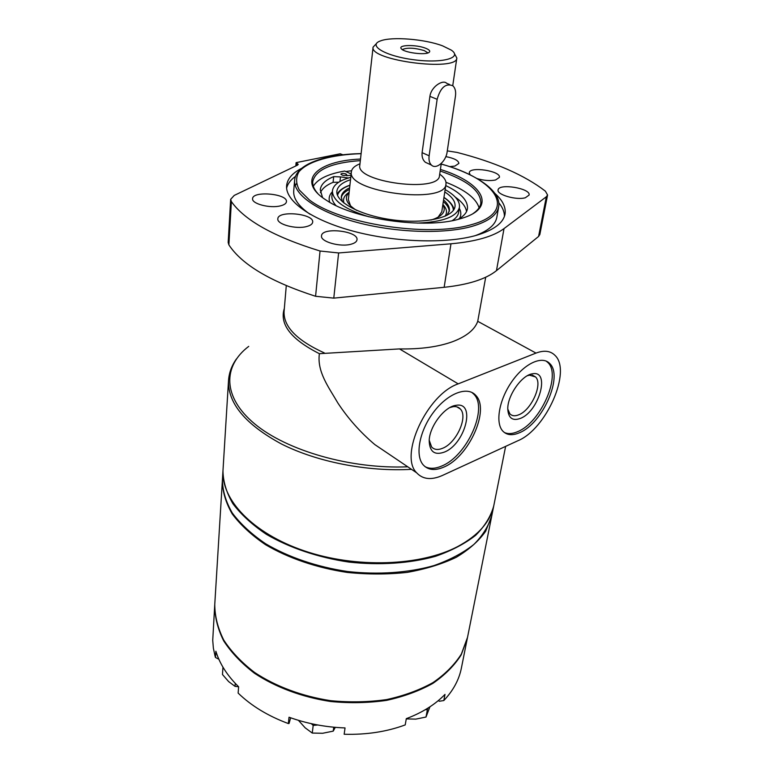 <?xml version="1.0" encoding="UTF-8"?>
<svg xmlns="http://www.w3.org/2000/svg" width="773" height="773" viewBox="0 0 773 773"><rect width="100%" height="100%" fill="white"/><g stroke="black" fill="none" stroke-linecap="round" stroke-linejoin="round"><path stroke-width="1.16" d="M394.674 457.974L374.837 444.601C360.363 432.339 348.043 418.483 337.869 403.013C328.931 387.534 316.843 371.881 319.384 353.686L399.486 348.913C420.28 349.299 437.876 346.932 452.263 341.811C466.274 336.555 474.767 329.723 477.733 321.307L485.705 277.227M442.543 475.405C431.46 480.313 422.831 479.453 416.657 472.805C398.829 455.751 427.044 394.346 458.196 383.862L535.998 353.087C544.124 350.034 550.453 350.797 554.995 355.377C571.943 370.972 546.231 429.141 518.045 440.668L442.543 475.405M505.629 446.379L493.899 505.146C490.604 521.466 478.622 535.225 457.925 546.434C420.609 566.165 356.082 568.542 304.224 550.84C252.259 533.196 220.875 499.252 223.02 469.965L228.518 380.567C227.793 403.322 245.476 424.483 281.565 444.04C317.094 461.954 367.407 471.859 411.516 469.337M295.827 165.915L296.098 162.639L340.265 153.769L342.883 154.803M447.287 150.88L457.017 152.416C494.942 162.146 524.403 175.065 545.4 191.173L547.574 195.018L546.337 196.777L504.015 228.595C493.329 236.509 475.646 241.582 450.978 243.795L338.622 252.955L320.051 251.022C274.212 236.867 244.645 220.392 231.378 201.598L230.654 199.347L234.229 195.414L297.479 165.151L298.243 164.369L296.098 162.639M547.574 195.018L539.825 234.577L538.578 236.461L496.469 270.656C485.84 279.159 468.399 284.706 444.146 287.305L333.781 298.127L315.577 296.281C270.724 281.778 241.823 264.627 228.876 244.848L228.17 242.461L230.654 199.347M525.389 197.733C516.586 200.449 496.498 194.68 498.092 189.955C498.595 183.008 531.022 188.341 529.09 195.067L525.389 197.733M351.203 244.171C340.468 247.418 320.177 241.678 321.52 235.862C321.674 226.769 358.778 230.924 356.991 239.823C356.701 241.727 354.768 243.176 351.203 244.171M306.581 226.547C295.943 229.513 276.686 224.286 277.836 218.817C277.797 210.111 314.253 213.648 312.679 222.18C312.408 224.102 310.379 225.561 306.581 226.547M470.206 174.92L469.269 172.717C469.646 166.137 501.155 170.988 499.397 177.375L495.58 179.983C490.14 181.066 483.956 180.592 477.047 178.553M280.28 205.898C269.903 208.575 251.583 203.763 252.597 198.7C252.452 190.535 287.856 193.704 286.445 201.705C286.203 203.57 284.145 204.961 280.28 205.898M445.828 156.61C454.176 158.233 458.524 160.513 458.882 163.432L454.843 166.089L449.625 166.62M519.688 432.638C512.499 435.798 506.866 435.276 502.798 431.083C495.078 422.908 499.078 399.757 511.823 381.62C524.461 363.368 542.192 355.29 549.758 363.571C563.469 376.142 542.54 423.449 519.688 432.638M443.973 467.027C435.083 470.912 428.165 470.206 423.218 464.892C414.782 455.423 419.468 430.6 433.74 411.951C447.905 393.177 467.501 385.862 475.762 395.361C490.237 409.497 468.882 456.882 443.973 467.027M471.839 392.413L473.878 394.24C488.381 408.386 467.076 455.722 442.166 465.839C435.46 468.815 429.74 469.085 425.005 466.631M546.182 361.097L547.893 362.547C561.633 375.137 540.752 422.396 517.891 431.547C512.625 433.904 508.103 434.213 504.315 432.484M520.587 418.328C512.702 421.275 508.431 418.251 507.784 409.255C507.185 395.902 521.794 374.953 532.462 373.813C550.579 369.958 539.206 411.159 520.587 418.328M449.857 407.584L452.997 406.704C456.099 406.26 458.544 407.023 460.341 408.985C468.293 416.695 456.495 442.852 442.813 448.195C438.011 450.215 434.281 449.799 431.624 446.958L429.228 440.281M444.504 452.041C434.687 455.587 429.585 451.828 429.199 440.774C429.334 426.57 444.572 406.501 456.031 405.332C476.245 401.351 465.278 443.982 444.504 452.041M527.302 375.755L529.476 375.166L535.534 376.924C543.071 383.766 531.534 409.874 518.973 414.714C515.098 416.357 512.064 416.058 509.861 413.806L507.784 409.062M286.609 188.071C287.74 183.732 290.706 179.829 295.518 176.37M498.807 202.777C502.576 207.348 504.45 211.879 504.431 216.363M494.981 193.482C502.721 200.41 506.064 207.27 505.04 214.073C503.349 223.011 493.841 230.083 476.516 235.292C446.678 243.959 394.964 242.432 353.097 231.137C311.152 219.861 285.121 200.932 286.609 185.704C287.353 178.863 292.339 173.084 301.586 168.369M309.963 214.208C298.542 206.217 293.131 198.439 293.721 190.873L294.619 180.273C295.943 164.263 324.554 154.32 361.117 153.605M295.238 185.655L296.378 183.752M441.199 164.011C476.371 174.031 501.493 190.96 498.682 206.768L496.836 217.261C495.483 224.721 488.256 230.856 475.182 235.668M440.397 169.432C482.594 182.467 497.648 207.357 462.544 218.092L459.22 219.059C424.957 229.301 354.536 219.368 326.67 200.439C295.46 181.095 316.379 160.881 360.508 159.054M317.645 193.356C314.041 189.279 312.408 185.346 312.756 181.568C315.587 169.693 331.453 162.707 360.324 160.629M440.166 170.997C467.559 180.389 481.106 191.182 480.816 203.396C480.178 207.135 477.598 210.517 473.066 213.551M346.594 171.403L351.589 170.736M346.691 175.732L351.01 175.22M428.754 163.837L425.382 162.301C422.812 160.088 421.72 156.871 422.106 152.658L429.131 155.808C428.619 159.963 429.382 163.045 431.402 165.045C436.098 169.876 445.973 161.576 447.132 151.923L455.461 96.103C456.06 91.436 455.2 87.996 452.881 85.793C445.779 82.943 440.533 87.455 437.141 99.311L429.131 155.808M449.538 84.47L446.707 83.358C443.209 79.184 431.17 86.508 429.914 96.354L422.106 152.658M402.289 49.578C407.168 47.424 414.492 47.762 424.261 50.583L427.971 52.912M425.479 48.187C429.353 49.714 430.571 51.095 429.131 52.342C425.71 55.463 403.815 52.622 401.303 48.728C397.525 44.795 416.125 44.419 425.479 48.187M320.428 192.661C322.215 188.525 326.438 185.076 333.105 182.312L338.709 182.235M455.297 197.134C462.032 201.859 465.781 206.662 466.544 211.541M445.973 182.273C465.075 189.82 476.12 198.313 479.086 207.763M313.307 186.235C317.732 178.95 328.206 173.886 344.719 171.036L351.145 173.964M346.024 174.022L346.787 174.843C344.671 175.944 342.69 175.722 340.845 174.167C341.743 173.239 343.473 173.191 346.024 174.022M445.741 185.578C460.901 192.912 468.138 200.622 467.443 208.729C466.776 212.768 463.626 216.324 458.022 219.377M322.534 197.588L320.273 189.704C320.95 184.37 325.423 180.012 333.685 176.621L340.458 176.901L339.985 181.471M348.526 177.974L340.458 176.901M439.702 174.147C444.282 177.481 446.369 180.776 445.973 184.022L441.789 211.763L438.049 217.252M350.556 205.889L348.343 199.627L351.386 171.741C351.831 168.495 354.691 165.847 359.976 163.799M442.861 204.661C446.379 210.836 443.084 215.744 432.986 219.406L430.851 220.054M356.797 210.44L354.913 209.27C346.072 203.154 344.149 197.559 349.125 192.487M443.567 200.014C447.876 203.657 449.799 207.261 449.335 210.816L446.987 215.358M342.4 201.772L341.299 196.786C341.753 193.231 344.536 190.235 349.638 187.81M444.775 191.946C452.176 196.786 455.597 201.647 455.026 206.526C453.741 217.551 425.266 224.18 393.215 219.947C361.146 215.86 335.318 202.168 336.883 191.182C337.579 186.322 342.13 182.496 350.517 179.703M445.132 189.607C455.297 195.366 460.07 201.26 459.442 207.28C456.911 216.778 442.871 222.054 417.304 223.107M369.127 216.855C344.671 209.299 332.438 200.613 332.429 190.786C333.356 184.805 339.473 180.322 350.778 177.346M445.973 184.022C445.866 205.125 346.101 192.168 351.386 171.741M441.286 163.422L439.489 175.597C439.393 193.134 355.416 182.225 359.812 165.248L373.088 47.114L376.461 43.559M454.476 53.685L456.833 57.994C457.423 71.928 368.953 60.439 373.088 47.114M442.62 45.868L451.21 50.071C462.94 57.782 442.533 63.589 414.019 59.782C385.485 56.178 367.233 45.356 380.538 40.892C391.863 36.389 424.986 39.104 442.62 45.868M493.802 505.6L493.715 506.044C490.778 516.47 484.768 526.21 475.695 535.283C464.911 543.728 451.5 550.743 435.479 556.318C409.912 563.42 379.669 565.488 348.787 562.058C318.051 557.488 289.334 547.757 266.434 534.356C252.365 524.877 241.195 514.673 232.924 503.745C226.47 492.672 223.155 481.714 222.962 470.883L223.001 470.428M493.715 506.044L491.937 514.953C488.98 525.447 482.98 535.264 473.936 544.395C463.172 552.917 449.818 559.99 433.856 565.623C408.395 572.803 378.287 574.928 347.56 571.518C316.978 566.967 288.406 557.217 265.632 543.767C251.631 534.249 240.529 523.997 232.296 513.021C225.88 501.87 222.585 490.855 222.411 479.946L222.962 470.883M491.85 515.398L467.52 637.367L461.365 654.055C454.611 664.683 445.151 674.201 433.006 682.588C419.449 690.105 403.999 695.768 386.645 699.575C368.537 702.155 349.918 702.531 330.776 700.696C302.282 696.367 275.729 686.463 254.588 672.462C241.611 662.509 231.32 651.707 223.726 640.044C217.822 628.159 214.826 616.323 214.759 604.544L222.382 480.4M491.763 515.842L485.686 531.225C478.787 541.003 468.96 549.7 456.225 557.314C441.953 564.097 425.594 569.121 407.139 572.387C387.843 574.484 367.938 574.513 347.435 572.455C316.872 567.904 288.319 558.154 265.545 544.704C251.563 535.187 240.461 524.925 232.238 513.939C225.822 502.788 222.527 491.763 222.353 480.854M467.433 637.764L461.394 668.046C459.065 679.776 453.2 690.608 443.808 700.551L439.257 701.256L438.388 700.541M443.808 700.551L444.997 694.396C435.209 704.522 422.309 712.609 406.308 718.658L405.216 724.91C386.742 731.76 366.383 734.872 344.159 734.253L345.038 727.934C325.578 727.219 306.91 723.654 289.034 717.218L288.348 723.557C268.038 716.02 251.302 705.855 238.132 693.081L238.625 686.772C227.281 675.631 219.696 663.785 215.87 651.253L215.474 657.475L215.02 655.919L213.367 648.112L212.73 640.363L214.73 604.94M290.658 717.798L289.054 723.48L288.348 723.557M467.356 638.15L461.21 654.847C454.456 665.476 444.997 674.993 432.851 683.39C419.304 690.907 403.864 696.57 386.51 700.386C368.412 702.966 349.802 703.343 330.67 701.507C302.185 697.188 275.652 687.274 254.52 673.283C241.553 663.331 231.262 652.518 223.668 640.846C217.764 628.961 214.778 617.125 214.71 605.336M218.865 659.253L215.474 657.475M429.923 706.822L426.01 717.035L415.806 719.122L406.269 718.9M427.933 708.107L427.401 709.546L425.247 709.74M426.01 717.035L427.401 709.546M335.289 727.345L333.231 731.123L322.612 733.277L312.263 733.055L313.191 725.403L311.297 723.673M333.231 731.123L333.752 727.209M317.809 724.987L313.191 725.403M312.263 733.055L305.171 727.828L298.764 720.707M238.577 686.733L235.04 686.366L235.263 683.371M235.04 686.366L228.634 681.583L222.469 674.51L222.962 667.176M458.196 383.862L399.486 348.913M324.341 352.932C296.842 340.391 283.42 326.583 284.078 311.519L286.281 285.672M535.998 353.087L477.733 321.307M407.758 466.805C350.923 469.25 286.764 450.698 254.578 423.788C222.209 396.839 222.885 365.948 248.722 346.381M538.578 236.461L546.337 196.777M496.469 270.656L504.015 228.595M444.146 287.305L450.978 243.795M333.781 298.127L338.622 252.955M315.577 296.281L320.051 251.022M228.876 244.848L231.378 201.598M296.938 165.393L297.132 163.161M441.19 164.069C496.759 179.065 519.224 211.899 471.037 224.769C427.923 237.504 340.052 223.841 309.335 199.888L299.354 190.052C295.866 183.51 295.73 177.432 298.929 171.809C307.954 161.151 331.559 154.619 361.107 153.672M498.682 206.768C497.116 215.107 488.159 221.658 471.791 226.441C443.818 234.335 395.631 232.789 356.624 222.305C317.548 211.85 293.209 194.352 294.619 180.273M319.384 353.686C290.938 339.279 279.256 324.187 284.348 308.398M429.914 96.354L437.141 99.311M459.288 208.275C461.288 211.899 461.326 215.329 459.413 218.585M329.752 202.304C328.448 198.448 329.308 194.941 332.322 191.791M333.685 176.621L333.105 182.312M443.944 197.511C450.157 201.772 453.287 206.062 453.345 210.391M337.53 195.347C338.69 191.173 342.816 187.829 349.908 185.298M442.89 204.497C446.784 208.642 447.519 212.556 445.084 216.247M344.014 203.125C342.603 198.932 344.314 195.337 349.145 192.322M443.325 201.608C447.287 204.971 449.239 208.304 449.161 211.618M341.26 197.598C342.033 194.381 344.768 191.646 349.464 189.414M459.442 207.28L458.631 212.382C458.138 215.454 456.002 218.218 452.224 220.663M335.984 205.56C332.96 202.236 331.598 199.019 331.907 195.917L332.429 190.786M374.837 444.601L416.657 472.805M236.422 358.952C231.697 365.59 229.059 372.789 228.518 380.567M473.878 394.24L475.762 395.361M547.893 362.547L549.758 363.571M456.853 406.849L460.341 408.985M452.997 406.704L456.031 405.332M529.476 375.166L532.462 373.813M532.442 375.185L535.534 376.924M431.402 165.045L425.382 162.301M349.927 185.153C343.386 187.385 339.125 190.4 337.144 194.207M454.002 209.377C453.055 205.203 449.712 201.193 443.963 197.366M452.746 85.677L456.833 57.994"/></g></svg>
